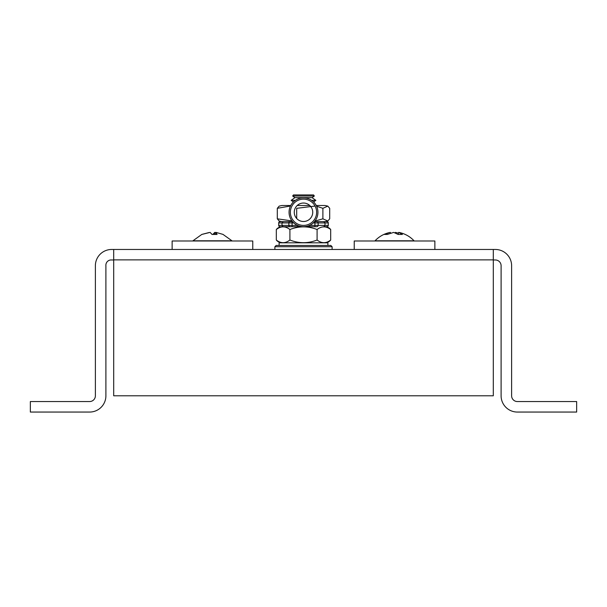 <?xml version="1.0" encoding="UTF-8"?>
<svg xmlns="http://www.w3.org/2000/svg" width="607" height="607" viewBox="0 0 607 607"><rect width="100%" height="100%" fill="white"/><g stroke="black" fill="none" stroke-linecap="round" stroke-linejoin="round"><path stroke-width="0.91" d="M113.699 249.469L493.301 249.469L493.301 259.872L113.699 259.872L113.699 249.469L111.642 249.469A16.26 16.26 0 0 0 95.382 265.729L95.382 395.802A5.751 5.751 0 0 1 89.639 401.546L30.35 401.546L30.35 412.054L89.639 412.054A16.26 16.26 0 0 0 105.899 395.802L105.899 265.729A5.273 5.273 0 0 1 111.642 259.978L113.699 259.978M493.301 259.978L495.358 259.978A5.751 5.751 0 0 1 501.101 265.729L501.101 395.802A16.26 16.26 0 0 0 517.361 412.054L576.65 412.054L576.65 401.546L517.361 401.546A5.751 5.751 0 0 1 511.618 395.802L511.618 265.729A16.26 16.26 0 0 0 495.358 249.469L493.301 249.469M113.699 259.872L113.699 395.802L493.301 395.802L493.301 259.872M314.335 196.031L313.561 194.946L293.439 194.946L292.665 196.031L314.335 196.031L312.066 197.647L294.934 197.647L292.665 196.031M295.343 200.356L291.14 200.356L294.934 197.647M304.19 203.057L302.81 203.057M313.607 201.956L315.86 200.356L311.657 200.356M279.114 245.433L279.114 242.838L327.886 242.838L327.886 245.433L276.185 245.433L330.815 245.433L332.112 246.738L274.888 246.738L274.888 249.469M325.124 242.838A7.55 7.55 0 0 0 330.686 240.023L330.686 229.514C326.141 225.979 321.611 225.979 317.089 229.514C307.999 225.986 298.94 225.986 289.911 229.514C285.366 225.979 280.836 225.979 276.314 229.514A7.55 7.55 0 0 1 281.876 226.707L290.146 226.707L281.876 226.707M330.686 229.514A7.55 7.55 0 0 0 325.124 226.707L326.976 226.707L323.85 226.707L324.98 225.402L328.281 225.402A1.297 1.297 0 0 1 326.976 226.707M293.765 222.936L292.088 222.936L292.088 226.707L297.513 226.707L290.146 226.707A1.297 1.297 -90 0 1 288.849 225.402L288.849 222.936L282.02 222.936L282.02 225.402L297.513 225.402L297.513 226.707L303.5 226.707A14.439 14.439 0 0 0 313.235 222.936L314.912 222.936L314.912 221.631L314.487 221.631L325.124 221.631L327.818 221.009L329.7 218.823L329.7 208.315L327.818 206.122L322.886 208.315L316.626 206.251M324.335 221.631L316.854 221.631A1.297 1.297 -90 0 1 318.151 222.936L318.151 225.402L324.98 225.402L324.98 222.936L323.85 221.631L326.976 221.631A1.297 1.297 0 0 1 328.281 222.936L314.912 222.936L314.912 225.402L309.487 225.402L309.487 226.707L314.912 226.707L303.5 226.707M323.85 226.707L325.124 226.707M281.876 242.838A7.55 7.55 0 0 1 276.314 240.023C280.859 243.559 285.389 243.559 289.911 240.023C299.001 243.559 308.06 243.559 317.089 240.023C321.634 243.559 326.164 243.559 330.686 240.023M289.911 240.023L289.911 229.514C285.389 225.979 280.859 225.979 276.314 229.514L276.314 240.023M317.089 240.023L317.089 229.514M290.487 206.008L277.3 208.315L279.182 206.122L281.876 205.507L290.745 205.507M297.21 205.507L309.79 205.507M316.255 205.507L325.124 205.507L327.818 206.122M315.079 206.061L296.694 208.315L296.694 218.512M282.665 221.631L292.513 221.631M314.927 221.092L322.886 218.823L327.818 221.009M290.685 221.631L281.876 221.631L279.182 221.009L277.3 218.823L291.937 220.91M291.595 221.631L291.14 221.631M277.3 218.823L277.3 208.315M322.886 218.823L322.886 208.315M323.85 221.631L314.487 221.631A14.439 14.439 0 0 0 317.939 212.268A14.439 14.439 0 0 1 303.5 226.707A14.439 14.439 0 0 1 289.061 212.268A14.439 14.439 0 0 1 303.5 197.829A14.439 14.439 0 0 1 317.939 212.268M283.15 221.631L282.02 222.936L278.719 222.936A1.297 1.297 0 0 1 280.024 221.631L292.088 221.631L292.088 222.936L288.849 222.936A1.297 1.297 -90 0 1 290.146 221.631M326.976 221.631L325.124 221.631M281.876 221.631L280.024 221.631M280.024 226.707A1.297 1.297 0 0 1 278.719 225.402L282.02 225.402L283.15 226.707M294.266 212.268A9.234 9.234 0 0 0 303.5 221.502A9.234 9.234 0 0 0 312.734 212.268A9.234 9.234 0 0 0 303.5 203.034A9.234 9.234 0 0 0 294.266 212.268M278.719 222.936L278.719 225.402M328.281 222.936L328.281 225.402M316.854 226.707L314.912 226.707L314.912 225.402L318.151 225.402A1.297 1.297 90 0 1 316.854 226.707M222.974 234.378L231.95 240.789L192.95 240.789L201.835 234.408L208.929 232.572M223.065 234.408L216.001 232.39L217.063 234.446L212.025 234.446L210.105 232.39L201.759 234.454M212.867 234.454L214.787 232.39L215.955 232.572M211.972 234.378L212.427 234.408M214.468 234.317L214.787 232.39M215.508 234.34L216.001 232.39M398.716 232.39L402.411 234.446L398.116 234.446L398.716 232.39L399.907 232.625C405.43 233.945 410.142 236.669 414.05 240.789L375.05 240.789C378.95 236.677 383.654 233.961 389.163 232.633L390.369 232.39L390.582 233.126M395.362 232.929L395.392 232.39L398.496 233.126M398.116 234.446L393.685 232.39L387.296 234.446L384.459 234.454L389.163 232.633M252.77 249.469L252.77 240.987L172.13 240.987L172.13 249.469M434.87 249.469L434.87 240.987L354.23 240.987L354.23 249.469M316.634 212.268A13.134 13.134 0 0 0 303.5 199.134A13.134 13.134 0 0 0 290.366 212.268A13.134 13.134 0 0 0 303.5 225.402A13.134 13.134 0 0 0 316.634 212.268M293.393 201.956L291.14 200.356M312.066 197.647L315.86 200.356M332.112 246.738L332.112 249.469M274.888 246.738L276.185 245.433"/></g></svg>
